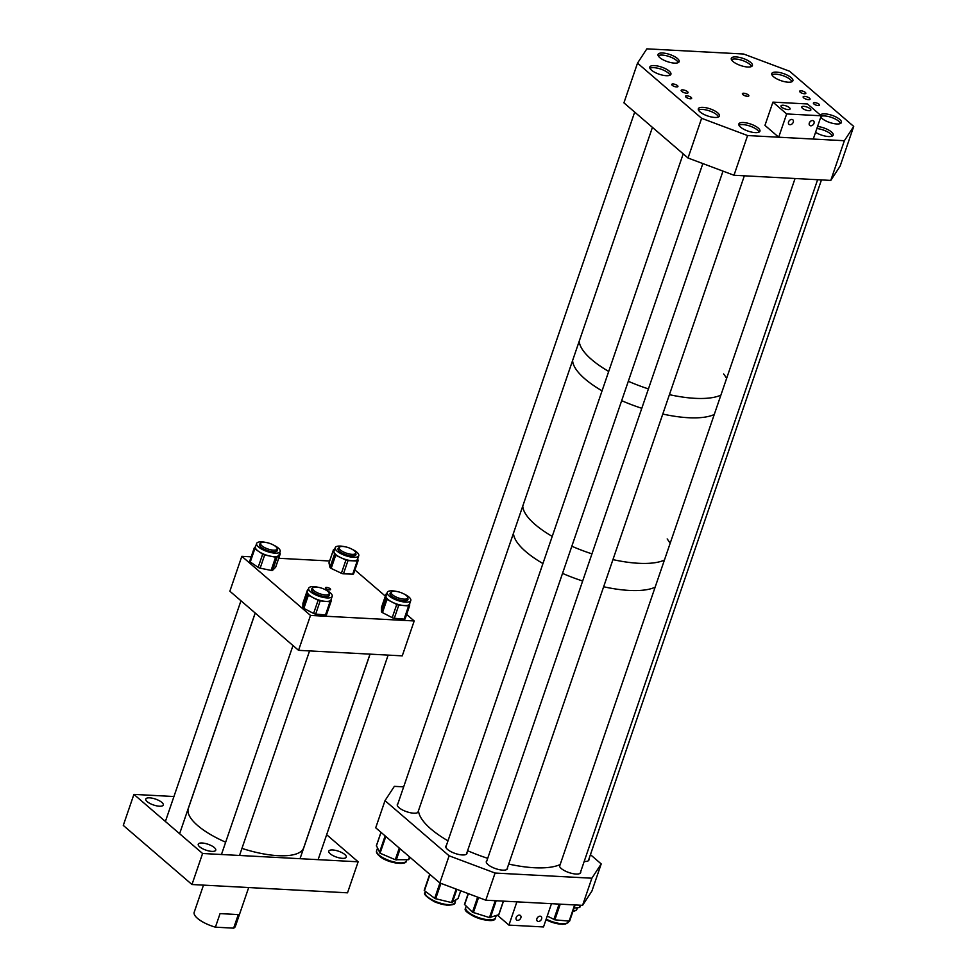 <?xml version="1.0" encoding="UTF-8"?>
<svg xmlns="http://www.w3.org/2000/svg" width="977" height="977" viewBox="0 0 977 977"><rect width="100%" height="100%" fill="white"/><g stroke="black" fill="none" stroke-linecap="round" stroke-linejoin="round"><path stroke-width="1.47" d="M330.165 588.752A2.711 0.916 -161.1 0 1 330.58 589.522A2.711 0.916 -161.1 0 1 328.614 589.754A2.711 0.916 -161.1 0 1 325.854 588.52A2.711 0.916 -161.1 0 1 325.439 587.763A2.711 0.916 -161.1 0 1 327.405 587.519A2.711 0.916 -161.1 0 1 330.165 588.752M251.211 556.817L241.82 556.316L310.503 615.425L414.199 620.957L406.64 614.448M385.353 596.129L354.932 569.945M329.615 560.993L278.726 558.282M414.199 620.957L402.255 655.86L298.547 650.328L310.503 615.425M241.82 556.316L229.864 591.219L298.547 650.328M214.342 847.584A9.245 3.114 -161.1 0 1 215.746 850.185A9.245 3.114 -161.1 0 1 209.054 850.991A9.245 3.114 -161.1 0 1 199.662 846.803A9.245 3.114 -161.1 0 1 198.246 844.201A9.245 3.114 -161.1 0 1 204.95 843.395A9.245 3.114 -161.1 0 1 214.342 847.584M161.864 802.422A9.245 3.114 -161.1 0 1 163.281 805.024A9.245 3.114 -161.1 0 1 156.576 805.83A9.245 3.114 -161.1 0 1 147.185 801.641A9.245 3.114 -161.1 0 1 145.781 799.039A9.245 3.114 -161.1 0 1 152.473 798.233A9.245 3.114 -161.1 0 1 161.864 802.422M344.869 854.545A9.245 3.114 -161.1 0 1 346.273 857.147A9.245 3.114 -161.1 0 1 339.581 857.953A9.245 3.114 -161.1 0 1 330.177 853.764A9.245 3.114 -161.1 0 1 328.773 851.162A9.245 3.114 -161.1 0 1 335.477 850.356A9.245 3.114 -161.1 0 1 344.869 854.545M202.593 853.495L133.91 794.386L123.285 825.406L191.968 884.515L347.519 892.819L358.144 861.799L202.593 853.495L191.968 884.515M133.91 794.386L173.943 796.524M326.66 834.7L358.144 861.799M376.45 845.716L380.065 853.202L395.282 859.723L408.508 859.699L409.681 857.012M429.733 874.268L424.433 890.67L435.119 898.608L451.545 902.553L458.054 898.474M468.178 893.589L464.478 904.397L472.477 912.213L489.477 917.586L498.734 914.704M220.057 913.605L238.29 914.582L220.057 913.605L215.404 927.173A21.763 7.34 -161.1 0 1 197.513 918.368A21.763 7.34 -161.1 0 1 194.203 912.237L203.485 885.138M238.29 914.582L233.637 928.15A21.763 7.34 -161.1 0 0 235.396 926.343L248.683 887.543M215.404 927.173L233.637 928.15M525.834 551.651A78.368 26.416 -161.1 0 1 513.45 533.295A78.368 26.416 -161.1 0 0 542.931 563.546A78.368 26.416 -161.1 0 1 525.834 551.651M535.127 524.502A78.368 26.416 -161.1 0 1 522.744 506.159A78.368 26.416 -161.1 0 0 552.225 536.397A78.368 26.416 -161.1 0 1 535.127 524.502M655.115 587.214A78.368 26.416 -161.1 0 1 603.652 586.762A78.368 26.416 -161.1 0 0 655.115 587.214M582.658 581.01A78.368 26.416 -161.1 0 1 562.532 573.389A78.368 26.416 -161.1 0 0 582.658 581.01M667.169 538.938A78.368 26.416 -161.1 0 1 670.112 543.444M664.409 560.077A78.368 26.416 -161.1 0 1 612.945 559.613A78.368 26.416 -161.1 0 0 664.409 560.077M591.952 553.861A78.368 26.416 -161.1 0 1 571.826 546.241A78.368 26.416 -161.1 0 0 585.382 551.614A78.368 26.416 -161.1 0 0 591.952 553.861M584.967 378.929A78.368 26.416 -161.1 0 1 572.583 360.586A78.368 26.416 -161.1 0 0 602.064 390.837A78.368 26.416 -161.1 0 1 584.967 378.929M591.61 359.548A78.368 26.416 -161.1 0 1 579.214 341.205A78.368 26.416 -161.1 0 0 608.708 371.443A78.368 26.416 -161.1 0 1 591.61 359.548M714.248 414.504A78.368 26.416 -161.1 0 1 662.785 414.053A78.368 26.416 -161.1 0 0 714.248 414.504M641.791 408.301A78.368 26.416 -161.1 0 1 621.665 400.68A78.368 26.416 -161.1 0 0 635.221 406.041A78.368 26.416 -161.1 0 0 641.791 408.301M723.652 373.983A78.368 26.416 -161.1 0 1 726.583 378.49M720.892 395.123A78.368 26.416 -161.1 0 1 669.428 394.659A78.368 26.416 -161.1 0 0 720.892 395.123M648.423 388.907A78.368 26.416 -161.1 0 1 628.309 381.286A78.368 26.416 -161.1 0 0 648.423 388.907M685.988 97.15A3.261 1.099 18.9 0 0 689.298 98.628A3.261 1.099 18.9 0 0 691.667 98.335A3.261 1.099 18.9 0 0 691.166 97.419A3.261 1.099 18.9 0 0 687.857 95.941A3.261 1.099 18.9 0 0 685.488 96.222A3.261 1.099 18.9 0 0 685.988 97.15M672.249 85.329A3.261 1.099 18.9 0 0 675.559 86.806A3.261 1.099 18.9 0 0 677.928 86.513A3.261 1.099 18.9 0 0 677.427 85.597A3.261 1.099 18.9 0 0 674.118 84.12A3.261 1.099 18.9 0 0 671.749 84.401A3.261 1.099 18.9 0 0 672.249 85.329M800.151 92.143A3.261 1.099 18.9 0 0 803.46 93.621A3.261 1.099 18.9 0 0 805.83 93.34A3.261 1.099 18.9 0 0 805.329 92.424A3.261 1.099 18.9 0 0 802.019 90.946A3.261 1.099 18.9 0 0 799.65 91.227A3.261 1.099 18.9 0 0 800.151 92.143M813.878 103.965A3.261 1.099 18.9 0 0 817.199 105.443A3.261 1.099 18.9 0 0 819.569 105.162A3.261 1.099 18.9 0 0 819.068 104.246A3.261 1.099 18.9 0 0 815.746 102.768A3.261 1.099 18.9 0 0 813.389 103.049A3.261 1.099 18.9 0 0 813.878 103.965M748.321 94.928A3.419 1.148 -161.1 0 1 748.761 96.015A3.419 1.148 -161.1 0 1 746.159 96.137A3.419 1.148 -161.1 0 1 742.899 94.635A3.419 1.148 -161.1 0 1 742.361 93.829A3.419 1.148 -161.1 0 1 744.645 93.34A3.419 1.148 -161.1 0 1 748.321 94.928M809.506 98.189A3.652 1.233 -161.1 0 1 810.067 99.214A3.652 1.233 -161.1 0 1 807.417 99.532A3.652 1.233 -161.1 0 1 803.705 97.871A3.652 1.233 -161.1 0 1 803.143 96.845A3.652 1.233 -161.1 0 1 805.793 96.528A3.652 1.233 -161.1 0 1 809.506 98.189M687.527 91.679A3.652 1.233 -161.1 0 1 688.077 92.705A3.652 1.233 -161.1 0 1 685.439 93.023A3.652 1.233 -161.1 0 1 681.714 91.374A3.652 1.233 -161.1 0 1 681.164 90.336A3.652 1.233 -161.1 0 1 683.815 90.018A3.652 1.233 -161.1 0 1 687.527 91.679M817.554 126.509A11.15 3.761 -161.1 0 1 831.488 131.968A11.15 3.761 -161.1 0 1 833.186 135.107A11.15 3.761 -161.1 0 1 826.408 136.316A11.15 3.761 -161.1 0 1 815.563 132.322M820.411 115.078A11.15 3.761 -161.1 0 1 828.716 114.407A11.15 3.761 -161.1 0 1 839.719 119.377A11.15 3.761 -161.1 0 1 841.417 122.516A11.15 3.761 -161.1 0 1 833.332 123.493A11.15 3.761 -161.1 0 1 821.999 118.437A11.15 3.761 -161.1 0 1 820.765 117.118M758.237 128.06A11.15 3.761 -161.1 0 1 759.935 131.199A11.15 3.761 -161.1 0 1 751.85 132.164A11.15 3.761 -161.1 0 1 740.529 127.12A11.15 3.761 -161.1 0 1 738.832 123.981A11.15 3.761 -161.1 0 1 746.904 123.004A11.15 3.761 -161.1 0 1 758.237 128.06M717.741 112.88A11.15 3.761 -161.1 0 1 719.438 116.019A11.15 3.761 -161.1 0 1 711.354 116.984A11.15 3.761 -161.1 0 1 700.02 111.928A11.15 3.761 -161.1 0 1 698.323 108.789A11.15 3.761 -161.1 0 1 706.408 107.824A11.15 3.761 -161.1 0 1 717.741 112.88M791.199 77.623A11.15 3.761 -161.1 0 1 792.897 80.761A11.15 3.761 -161.1 0 1 784.824 81.738A11.15 3.761 -161.1 0 1 773.491 76.682A11.15 3.761 -161.1 0 1 771.793 73.544A11.15 3.761 -161.1 0 1 779.866 72.579A11.15 3.761 -161.1 0 1 791.199 77.623M750.702 62.443A11.15 3.761 -161.1 0 1 752.4 65.581A11.15 3.761 -161.1 0 1 744.315 66.546A11.15 3.761 -161.1 0 1 732.994 61.49A11.15 3.761 -161.1 0 1 731.297 58.351A11.15 3.761 -161.1 0 1 739.369 57.387A11.15 3.761 -161.1 0 1 750.702 62.443M677.452 58.535A11.15 3.761 -161.1 0 1 679.149 61.673A11.15 3.761 -161.1 0 1 671.065 62.638A11.15 3.761 -161.1 0 1 659.731 57.582A11.15 3.761 -161.1 0 1 658.046 54.443A11.15 3.761 -161.1 0 1 666.119 53.479A11.15 3.761 -161.1 0 1 677.452 58.535M669.221 71.126A11.15 3.761 -161.1 0 1 670.918 74.264A11.15 3.761 -161.1 0 1 662.833 75.229A11.15 3.761 -161.1 0 1 651.512 70.173A11.15 3.761 -161.1 0 1 649.815 67.034A11.15 3.761 -161.1 0 1 657.887 66.07A11.15 3.761 -161.1 0 1 669.221 71.126M637.517 63.139L701.62 118.302L688.028 158.018L623.924 102.841L637.517 63.139L646.847 48.85L743.644 54.016L789.611 71.248L853.715 126.424L844.372 140.712L747.588 135.547L733.996 175.249L830.78 180.415L844.372 140.712M830.78 180.415L840.122 166.127L853.715 126.424M701.62 118.302L747.588 135.547M688.028 158.018L733.996 175.249M746.684 96.234A2.711 0.916 18.9 0 0 743.876 95.282M486.876 860.774A11.15 3.761 18.9 0 0 486.326 861.482A11.15 3.761 18.9 0 0 488.024 864.621A11.15 3.761 18.9 0 0 499.345 869.677A11.15 3.761 18.9 0 0 507.429 868.7A11.15 3.761 18.9 0 0 507.429 867.808M446.367 845.581A11.15 3.761 18.9 0 0 445.83 846.29A11.15 3.761 18.9 0 0 447.527 849.428A11.15 3.761 18.9 0 0 458.848 854.484A11.15 3.761 18.9 0 0 466.933 853.519A11.15 3.761 18.9 0 0 466.933 852.628M560.126 864.682A11.15 3.761 18.9 0 0 559.577 865.39A11.15 3.761 18.9 0 0 561.274 868.529A11.15 3.761 18.9 0 0 572.607 873.572A11.15 3.761 18.9 0 0 580.68 872.608A11.15 3.761 18.9 0 0 580.68 871.716M584.197 861.458A11.15 3.761 18.9 0 0 588.911 860.029A11.15 3.761 18.9 0 0 588.911 859.125M397.859 803.827A11.15 3.761 18.9 0 0 397.309 804.535A11.15 3.761 18.9 0 0 399.007 807.674A11.15 3.761 18.9 0 0 410.34 812.73A11.15 3.761 18.9 0 0 418.412 811.765A11.15 3.761 18.9 0 0 418.412 810.861M439.821 882.952L449.115 855.803L385.011 800.639L375.718 827.788L439.821 882.952L485.789 900.196L582.573 905.349L591.867 878.213L495.083 873.047L485.789 900.196M449.115 855.803L495.083 873.047M590.45 854.655L601.209 863.924L591.915 891.061L582.573 905.349M601.209 863.924L591.867 878.213M385.011 800.639L394.354 786.351L403.672 786.851M574.097 908.024L579.532 907.523L580.448 905.239M547.242 916.035L554.863 919.846L569.603 921.14L575.148 904.958L569.603 921.14M519.41 915.095A2.955 2.137 -49.3 0 1 520.436 915.486A2.955 2.137 -49.3 0 1 520.546 918.514A2.955 2.137 -49.3 0 1 517.602 920.371A2.955 2.137 -49.3 0 1 516.577 919.968A2.955 2.137 -49.3 0 1 516.454 916.951A2.955 2.137 -49.3 0 1 519.41 915.095M540.147 916.194A2.955 2.137 -49.3 0 1 541.173 916.585A2.955 2.137 -49.3 0 1 541.295 919.613A2.955 2.137 -49.3 0 1 538.339 921.47A2.955 2.137 -49.3 0 1 537.313 921.079A2.955 2.137 -49.3 0 1 537.191 918.05A2.955 2.137 -49.3 0 1 540.147 916.194M508.932 925.109L516.894 901.844L551.468 903.688L543.505 926.953L508.932 925.109L497.574 915.339M810.751 125.801A2.955 2.137 -49.3 0 1 809.725 125.41A2.955 2.137 -49.3 0 1 809.615 122.381A2.955 2.137 -49.3 0 1 812.559 120.537A2.955 2.137 -49.3 0 1 813.585 120.928A2.955 2.137 -49.3 0 1 813.707 123.957A2.955 2.137 -49.3 0 1 810.751 125.801M790.014 124.702A2.955 2.137 -49.3 0 1 788.989 124.311A2.955 2.137 -49.3 0 1 788.866 121.282A2.955 2.137 -49.3 0 1 791.822 119.426A2.955 2.137 -49.3 0 1 792.848 119.817A2.955 2.137 -49.3 0 1 792.97 122.846A2.955 2.137 -49.3 0 1 790.014 124.702M802.496 108.313A4.787 1.612 18.9 0 0 807.368 110.486A4.787 1.612 18.9 0 0 810.837 110.071A4.787 1.612 18.9 0 0 810.104 108.716A4.787 1.612 18.9 0 0 805.243 106.554A4.787 1.612 18.9 0 0 801.775 106.969A4.787 1.612 18.9 0 0 802.496 108.313M781.759 107.214A4.787 1.612 18.9 0 0 786.619 109.375A4.787 1.612 18.9 0 0 790.088 108.96A4.787 1.612 18.9 0 0 789.367 107.617A4.787 1.612 18.9 0 0 784.494 105.443A4.787 1.612 18.9 0 0 781.026 105.858A4.787 1.612 18.9 0 0 781.759 107.214M772.929 102.121L786.656 113.943L821.23 115.787L807.49 103.965L772.929 102.121L764.954 125.386L778.693 137.207L786.656 113.943M778.693 137.207L813.267 139.052L821.23 115.787M447.991 840.855A78.368 26.416 -161.1 0 1 418.498 810.617M560.175 864.535A78.368 26.416 -161.1 0 1 508.712 864.071M487.706 858.331A78.368 26.416 -161.1 0 1 467.592 850.698M370.002 654.138L303.688 847.828A60.953 20.541 -161.1 0 1 267.478 854.557A60.953 20.541 -161.1 0 1 241.954 848.39M225.663 842.198A60.953 20.541 -161.1 0 1 188.366 808.345L255.229 613.043M392.534 594.834A8.708 2.931 -161.1 0 1 391.215 592.38A8.708 2.931 -161.1 0 1 397.517 591.622A8.708 2.931 -161.1 0 1 406.359 595.567A8.708 2.931 -161.1 0 1 407.69 598.022A8.708 2.931 -161.1 0 1 401.376 598.779A8.708 2.931 -161.1 0 1 392.534 594.834M315.559 591.781A8.708 2.931 -161.1 0 1 312.628 588.178A8.708 2.931 -161.1 0 1 317.794 587.214A8.708 2.931 -161.1 0 1 326.184 590.218A8.708 2.931 -161.1 0 1 329.102 593.821A8.708 2.931 -161.1 0 1 323.949 594.785A8.708 2.931 -161.1 0 1 315.559 591.781M340.509 550.051A8.708 2.931 -161.1 0 1 339.19 547.596A8.708 2.931 -161.1 0 1 345.492 546.839A8.708 2.931 -161.1 0 1 354.333 550.784A8.708 2.931 -161.1 0 1 355.665 553.238A8.708 2.931 -161.1 0 1 349.351 553.983A8.708 2.931 -161.1 0 1 340.509 550.051M261.115 542.785A8.708 2.931 -161.1 0 1 270.837 543.823A8.708 2.931 -161.1 0 1 277.089 549.037A8.708 2.931 -161.1 0 1 276.589 549.648A8.708 2.931 -161.1 0 1 266.868 548.61A8.708 2.931 -161.1 0 1 260.615 543.395A8.708 2.931 -161.1 0 1 261.115 542.785M658.205 55.774A10.869 3.664 -161.1 0 1 663.004 55.139A10.869 3.664 -161.1 0 1 678.209 62.613M731.455 59.682A10.869 3.664 -161.1 0 1 740.993 60A10.869 3.664 -161.1 0 1 750.776 65.325A10.869 3.664 -161.1 0 1 751.46 66.521M771.952 74.863A10.869 3.664 -161.1 0 1 780.464 74.911A10.869 3.664 -161.1 0 1 790.308 79.552A10.869 3.664 -161.1 0 1 791.956 81.714M649.974 68.353A10.869 3.664 -161.1 0 1 665.386 71.077A10.869 3.664 -161.1 0 1 669.978 75.205M698.494 110.12A10.869 3.664 -161.1 0 1 706.994 110.157A10.869 3.664 -161.1 0 1 716.849 114.797A10.869 3.664 -161.1 0 1 718.498 116.959M738.991 125.3A10.869 3.664 -161.1 0 1 747.503 125.349A10.869 3.664 -161.1 0 1 757.346 129.99A10.869 3.664 -161.1 0 1 758.995 132.151M816.857 128.561A10.869 3.664 -161.1 0 1 829.522 133.067A10.869 3.664 -161.1 0 1 832.245 136.059M821.046 116.312A10.869 3.664 -161.1 0 1 834.81 118.779A10.869 3.664 -161.1 0 1 840.476 123.468M355.628 553.348A9.452 3.187 -161.1 0 1 355.921 554.765A9.452 3.187 -161.1 0 1 347.775 555.266A9.452 3.187 -161.1 0 1 338.042 548.647A9.452 3.187 -161.1 0 1 339.153 547.706M344.551 546.668A12.445 4.189 18.9 0 0 335.209 547.67A12.445 4.189 18.9 0 0 348.032 556.402A12.445 4.189 18.9 0 0 358.754 555.73A12.445 4.189 18.9 0 0 352.001 549.208M357.704 558.783L358.095 560.542A2.174 0.733 -161.1 0 1 358.095 560.7A2.174 0.733 -161.1 0 1 357.228 560.981L352.599 560.798A12.445 4.189 -161.1 0 1 346.847 559.858A12.445 4.189 -161.1 0 1 340.802 557.659A12.445 4.189 -161.1 0 1 334 552.017A12.445 4.189 -161.1 0 1 334.024 551.126L335.209 547.67M329.078 562.679A2.174 0.733 18.9 0 0 328.993 562.801A2.174 0.733 18.9 0 0 328.993 562.96L329.982 567.429A2.174 0.733 18.9 0 0 331.166 568.419L341.4 573.255A2.174 0.733 18.9 0 0 343.464 573.804L352.709 574.171A2.174 0.733 18.9 0 0 353.576 573.89A2.174 0.733 18.9 0 0 353.589 573.731L358.009 560.822M358.754 555.73L357.57 559.186A12.445 4.189 -161.1 0 1 352.599 560.798L347.983 560.627A2.174 0.733 -161.1 0 1 345.919 560.077L335.685 555.241A2.174 0.733 -161.1 0 1 334.488 554.252L333.499 549.77A2.174 0.733 -161.1 0 1 333.511 549.624A2.174 0.733 -161.1 0 1 334.378 549.343L334.635 549.343M407.641 598.132A9.452 3.187 -161.1 0 1 407.946 599.548A9.452 3.187 -161.1 0 1 398.97 599.817A9.452 3.187 -161.1 0 1 390.067 593.43A9.452 3.187 -161.1 0 1 391.166 592.502M396.577 591.451A12.445 4.189 18.9 0 0 387.234 592.453A12.445 4.189 18.9 0 0 398.958 600.879A12.445 4.189 18.9 0 0 410.78 600.513A12.445 4.189 18.9 0 0 404.026 593.992M409.668 603.749L409.644 605.606A2.174 0.733 -161.1 0 1 409.632 605.679A2.174 0.733 -161.1 0 1 408.606 605.96L403.709 605.532A12.445 4.189 -161.1 0 1 397.773 604.336A12.445 4.189 -161.1 0 1 391.85 601.966A12.445 4.189 -161.1 0 1 385.976 596.373A12.445 4.189 -161.1 0 1 386.049 595.909L387.234 592.453M381.531 607.315A2.174 0.733 18.9 0 0 381.494 607.389A2.174 0.733 18.9 0 0 381.482 607.474L381.433 611.651A2.174 0.733 18.9 0 0 382.471 612.628L392.217 617.659A2.174 0.733 18.9 0 0 394.293 618.282L404.087 619.137A2.174 0.733 18.9 0 0 405.125 618.868A2.174 0.733 18.9 0 0 405.137 618.783L409.595 605.752M410.78 600.513L409.595 603.969A12.445 4.189 -161.1 0 1 403.709 605.532L398.799 605.105A2.174 0.733 -161.1 0 1 396.735 604.482L386.977 599.451A2.174 0.733 -161.1 0 1 385.952 598.474L386 594.285A2.174 0.733 -161.1 0 1 386.013 594.211A2.174 0.733 -161.1 0 1 386.733 593.918M329.066 593.943A9.452 3.187 -161.1 0 1 329.371 595.347A9.452 3.187 -161.1 0 1 320.358 595.616A9.452 3.187 -161.1 0 1 311.492 589.229A9.452 3.187 -161.1 0 1 312.591 588.301M317.989 587.25A12.445 4.189 18.9 0 0 308.659 588.252A12.445 4.189 18.9 0 0 320.334 596.666A12.445 4.189 18.9 0 0 332.204 596.312A12.445 4.189 18.9 0 0 325.439 589.803M331.093 599.56L331.044 601.417A2.174 0.733 -161.1 0 1 331.032 601.49A2.174 0.733 -161.1 0 1 329.994 601.759L325.085 601.331A12.445 4.189 -161.1 0 1 319.149 600.122A12.445 4.189 -161.1 0 1 313.238 597.741A12.445 4.189 -161.1 0 1 307.401 592.16A12.445 4.189 -161.1 0 1 307.474 591.72L308.659 588.252M302.98 603.114A2.174 0.733 18.9 0 0 302.943 603.188A2.174 0.733 18.9 0 0 302.931 603.261L302.833 607.438A2.174 0.733 18.9 0 0 303.859 608.402L313.593 613.446A2.174 0.733 18.9 0 0 315.669 614.081L325.488 614.948A2.174 0.733 18.9 0 0 326.526 614.68A2.174 0.733 18.9 0 0 326.538 614.594L330.995 601.563M332.204 596.312L331.02 599.78A12.445 4.189 -161.1 0 1 325.085 601.331L320.175 600.892A2.174 0.733 -161.1 0 1 318.111 600.269L308.378 595.225A2.174 0.733 -161.1 0 1 307.352 594.248L307.437 590.084A2.174 0.733 -161.1 0 1 307.45 589.998A2.174 0.733 -161.1 0 1 308.158 589.717M277.041 549.159A9.452 3.187 -161.1 0 1 277.126 549.294A9.452 3.187 -161.1 0 1 277.346 550.564A9.452 3.187 -161.1 0 1 269.005 551.016A9.452 3.187 -161.1 0 1 259.687 545.716A9.452 3.187 -161.1 0 1 259.467 544.445A9.452 3.187 -161.1 0 1 260.566 543.517M254.215 548.134L249.77 561.091A2.174 0.733 18.9 0 0 249.709 561.201A2.174 0.733 18.9 0 0 249.758 561.494A2.174 0.733 18.9 0 0 250.283 561.995L258.16 567.356A2.174 0.733 18.9 0 0 260.151 568.162L271.093 570.409A2.174 0.733 18.9 0 0 272.583 570.312L275.648 567.197A2.174 0.733 18.9 0 0 275.709 567.1A2.174 0.733 18.9 0 0 275.722 566.978M265.976 542.467A12.445 4.189 18.9 0 0 256.633 543.468A12.445 4.189 18.9 0 0 256.927 545.154A12.445 4.189 18.9 0 0 269.2 552.139A12.445 4.189 18.9 0 0 280.179 551.529L278.995 554.997A12.445 4.189 -161.1 0 1 278.628 555.571A12.445 4.189 -161.1 0 1 270.14 556.108A12.445 4.189 -161.1 0 1 258.734 551.492L254.802 548.805A2.174 0.733 -161.1 0 1 254.276 548.305A2.174 0.733 -161.1 0 1 254.215 548.012A2.174 0.733 -161.1 0 1 254.289 547.914L255.559 546.619M280.179 551.529A12.445 4.189 18.9 0 0 279.886 549.856A12.445 4.189 18.9 0 0 273.413 545.019M279.642 553.104L279.654 553.116A2.174 0.733 -161.1 0 1 280.228 553.91A2.174 0.733 -161.1 0 1 280.155 554.008L277.089 557.134A2.174 0.733 -161.1 0 1 275.612 557.232L264.669 554.985A2.174 0.733 -161.1 0 1 262.679 554.179L258.734 551.492A12.445 4.189 -161.1 0 1 255.742 548.61A12.445 4.189 -161.1 0 1 255.449 546.937L256.633 543.468M404.16 862.532A14.655 4.934 -161.1 0 1 380.664 856.939M380.212 855.986A15.742 5.312 18.9 0 0 395.978 862.386A15.742 5.312 18.9 0 0 406.456 860.847C406.627 865.646 388.626 863.35 380.358 856.841C377.085 854.154 375.864 852.091 376.67 850.649A15.742 5.312 18.9 0 0 380.212 855.986M381.03 832.355L376.377 845.923M385.146 835.897L379.394 852.701M385.805 836.459L380.065 853.202M399.275 848.06L395.282 859.723M400.13 848.793L396.296 859.955M409.485 856.841L408.508 859.699M454.977 902.601C455.367 904.323 452.534 905.154 446.452 905.117L434.753 901.893C426.204 896.947 423.017 893.784 425.19 892.404A15.742 5.312 18.9 0 0 434.826 901.148A15.742 5.312 18.9 0 0 454.977 902.601L455.819 900.147M440.932 883.367L435.657 898.779M456.87 889.351L452.351 902.553M456.161 889.082L451.545 902.553M458.054 898.559L460.717 890.792L457.993 898.632M429.978 874.476L424.433 890.67M439.943 883L434.68 898.364M452.681 904.287A14.655 4.934 -161.1 0 1 434.863 901.856M495.473 917.782C495.192 926.306 461.01 913.092 465.54 908.39L465.687 907.584A15.742 5.312 18.9 0 0 465.589 908.121A15.742 5.312 18.9 0 0 479.622 917.953A15.742 5.312 18.9 0 0 495.473 917.782L496.157 915.803M468.374 893.662L464.612 904.629M478.571 897.484L473.369 912.677M477.643 897.13L472.477 912.213M495.266 900.696L489.477 917.586M496.182 900.745L490.381 917.672M503.375 901.124L498.636 914.997M493.177 919.479A14.655 4.934 -161.1 0 1 478.645 918.331A14.655 4.934 -161.1 0 1 466.469 910.332M580.314 905.227L579.532 907.523M573.047 911.089A15.742 5.312 18.9 0 0 576.955 909.098L577.431 907.718M574.659 910.796A14.655 4.934 -161.1 0 1 572.937 911.419M560.236 904.165L554.863 919.846M559.113 904.104L553.825 919.528M574.659 904.934L569.066 921.274M546.192 919.101A15.742 5.312 18.9 0 0 568.724 921.69L568.883 921.25M566.428 923.387A14.655 4.934 -161.1 0 1 545.996 919.687M329.982 567.429L334.488 554.252M333.499 549.77L328.993 562.96M357.228 560.981L352.709 574.171M347.983 560.627L343.464 573.804M345.919 560.077L341.4 573.255M335.685 555.241L331.166 568.419M381.433 611.651L385.952 598.474M386 594.285L381.482 607.474M408.606 605.96L404.087 619.137M398.799 605.105L394.293 618.282M396.735 604.482L392.217 617.659M386.977 599.451L382.471 612.628M302.833 607.438L307.352 594.248M307.437 590.084L302.931 603.261M329.994 601.759L325.488 614.948M320.175 600.892L315.669 614.081M318.111 600.269L313.593 613.446M308.378 595.225L303.859 608.402M271.093 570.409L275.612 557.232M264.669 554.985L260.151 568.162M262.679 554.179L258.16 567.356M254.802 548.805L250.283 561.995M280.155 554.008L275.648 567.197M277.089 557.134L272.583 570.312M406.456 860.847L406.835 859.736M380.981 832.319L376.365 845.801M409.717 857.049L408.862 859.565M376.67 850.649L377.464 848.341M425.19 892.404L425.508 891.476M429.709 874.244L424.213 890.316M465.687 907.584L466.176 906.143M503.485 901.136L498.771 914.887M580.546 905.239L579.813 907.389M572.864 911.626L576.064 910.393L576.955 909.098M545.972 919.76L551.822 922.276L562.386 924.34L565.634 924.022L568.724 921.69M300.024 858.698L370.063 654.138M390.373 594.834L391.215 592.38M318.111 859.662L388.138 655.103M406.847 600.476L407.69 598.022M221.449 854.509L292.99 645.541M311.797 590.633L312.628 588.178M239.524 855.473L309.562 650.914M328.272 596.275L329.102 593.821M338.347 550.051L339.19 547.596M354.822 555.693L355.665 553.238M179.609 833.723L255.18 613.006M276.247 551.492L277.089 549.037M165.394 821.486L240.965 600.77M259.772 545.85L260.615 543.395M397.309 805.427L634.684 112.111M417.863 812.473L652.428 127.376M445.817 847.181L683.204 153.865M466.383 854.228L702.842 163.574M486.326 862.373L722.992 171.122M506.88 869.408L744.352 175.799M559.577 866.281L795.058 178.51M580.13 873.316L817.615 179.707M588.362 860.737L821.462 179.915M328.993 562.801L333.511 549.624M353.576 573.89L358.095 560.7M381.494 607.389L386.013 594.211M405.125 618.868L409.632 605.679M302.943 603.188L307.45 589.998M326.526 614.68L331.032 601.49M249.709 561.201L254.215 548.012M275.709 567.1L280.228 553.91"/></g></svg>
